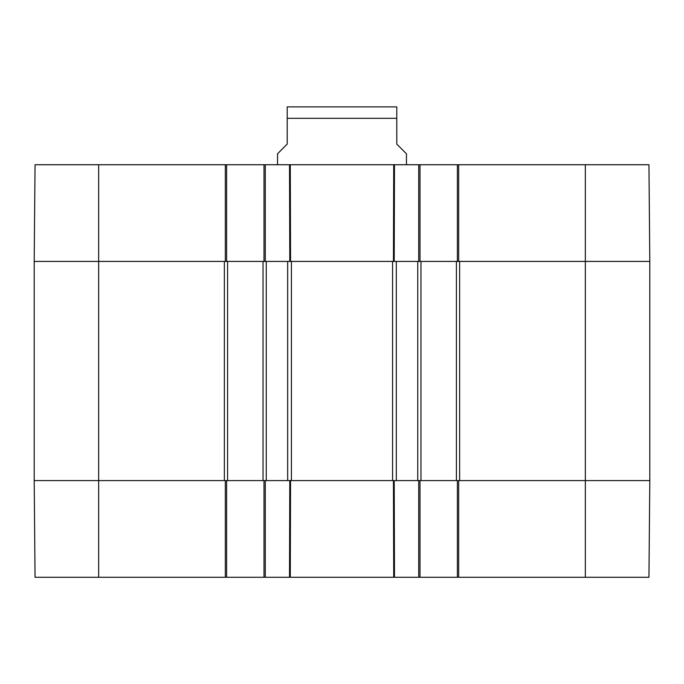 <?xml version="1.0" encoding="UTF-8"?>
<svg xmlns="http://www.w3.org/2000/svg" width="684" height="684" viewBox="0 0 684 684"><rect width="100%" height="100%" fill="white"/><g stroke="black" fill="none" stroke-linecap="round" stroke-linejoin="round"><path stroke-width="1.03" d="M585.342 577.279L648.954 577.279L649.8 480.587L457.382 480.587L457.382 577.279L585.342 577.279L585.342 480.587L649.8 480.587L649.8 261.425L648.954 164.733L457.382 164.733L457.382 261.425L649.8 261.425L649.8 480.587M457.382 577.279L420.002 577.279L420.002 480.587L263.998 480.587L263.998 577.279L420.002 577.279M263.998 577.279L226.618 577.279L226.618 480.587L34.2 480.587L35.046 577.279L226.618 577.279M290.281 164.733L263.998 164.733L263.998 261.425L420.002 261.425L420.002 164.733L289.52 164.733L289.794 261.425L290.555 261.425L290.281 164.733M420.002 164.733L457.382 164.733M98.658 164.733L35.046 164.733L34.2 261.425L226.618 261.425L226.618 164.733L98.658 164.733L98.658 261.425L224.361 261.425L224.361 480.587L98.658 480.587L98.658 577.279M226.618 164.733L263.998 164.733M393.719 164.733L394.48 164.733L394.206 261.425L393.445 261.425L393.719 164.733M396.788 106.884L287.212 106.884M406.458 164.733L406.458 153.772L396.788 144.102L396.788 106.884L396.788 118.323L396.788 106.884L396.788 118.323L287.212 118.323L287.212 144.102L277.542 153.772L277.542 164.733M287.212 118.323L287.212 106.884L287.212 118.323M34.2 261.425L34.2 480.587L98.658 480.587L98.658 261.425L34.2 261.425M34.2 402.859L34.2 380.039M34.2 403.107L34.2 402.277M265.289 164.733L265.289 261.425L263.032 261.425L263.032 480.587L265.289 480.587L265.289 577.279M266.256 261.425L287.682 261.425L287.682 480.587L266.256 480.587L266.256 261.425M396.318 261.425L417.744 261.425L417.744 480.587L396.318 480.587L396.318 261.425M418.711 577.279L418.711 480.587L420.968 480.587L420.968 261.425L418.711 261.425L418.711 164.733M420.968 261.425L456.416 261.425L456.416 480.587L458.673 480.587L458.673 577.279M458.673 164.733L458.673 261.425L456.416 261.425M585.342 164.733L585.342 480.587L459.639 480.587L459.639 261.425L649.8 261.425M263.032 480.587L227.584 480.587L227.584 261.425L225.327 261.425L225.327 164.733M227.584 261.425L263.032 261.425M225.327 577.279L225.327 480.587L227.584 480.587M456.416 480.587L420.968 480.587M393.719 577.279L393.445 480.587L394.206 480.587L394.48 577.279M289.52 577.279L289.794 480.587L290.555 480.587L290.281 577.279M291.427 480.587L291.427 261.425M392.573 261.425L392.573 480.587"/></g></svg>

